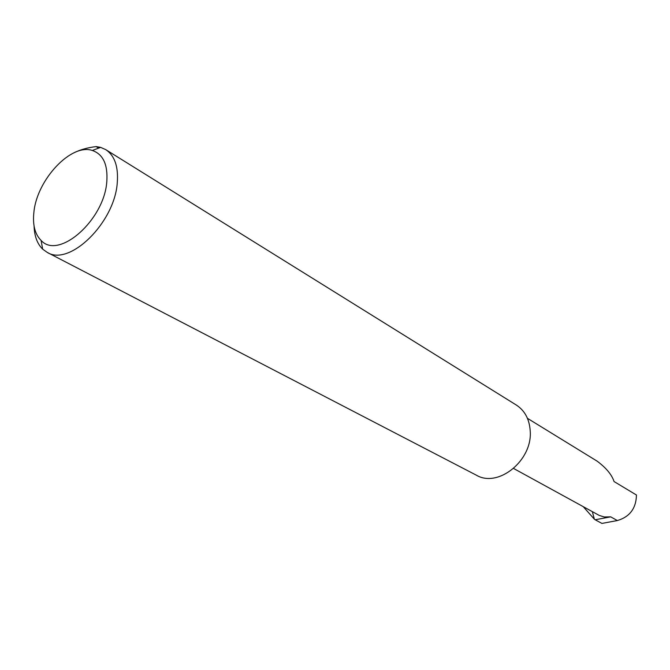 <?xml version="1.0" encoding="UTF-8"?>
<svg xmlns="http://www.w3.org/2000/svg" width="670" height="670" viewBox="0 0 670 670"><rect width="100%" height="100%" fill="white"/><g stroke="black" fill="none" stroke-linecap="round" stroke-linejoin="round"><path stroke-width="1" d="M527.449 418.323L597.213 461.211C606.224 467.97 611.836 474.745 614.055 481.537L636.458 495.021C636.115 508.379 629.75 516.888 617.346 520.548L601.928 523.421L595.178 519.769L610.68 516.846L617.346 520.548M106.815 181.461C107.937 164.535 103.105 154.209 92.326 150.474C71.095 143.112 36.925 179.744 33.902 212.147C32.512 224.81 34.907 234.24 41.096 240.429C58.591 260.211 104.436 220.02 106.815 181.461M74.571 152.517C80.551 149.611 87.728 147.626 96.12 146.579L100.634 147.375L105.743 149.636C114.612 155.549 118.464 166.487 117.292 182.458C114.897 222.457 69.621 266.752 47.227 252.397L42.671 249.156C37.269 243.863 34.404 236.158 34.078 226.033M105.743 149.636L516.319 405.04C524.828 410.618 529.468 419.294 530.221 431.061C532.6 460.491 498.145 488.221 476.37 475.189L47.227 252.397M96.12 146.579L98.616 148.129M592.355 511.679L594.382 519.225L595.178 519.769M513.614 468.481L599.248 515.431L604.315 516.989L610.68 516.846M594.382 519.225L583.277 506.696M92.326 150.474L100.634 147.375M41.096 240.429L42.671 249.156"/></g></svg>
